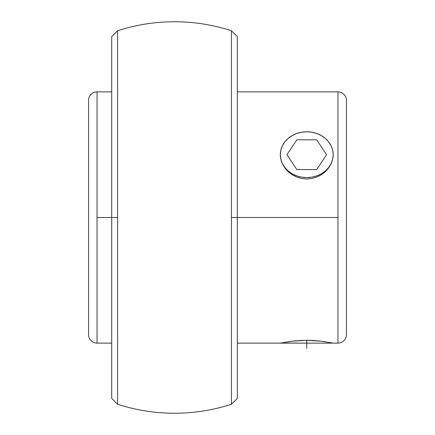 <?xml version="1.0" encoding="UTF-8"?>
<svg xmlns="http://www.w3.org/2000/svg" width="435" height="435" viewBox="0 0 435 435"><rect width="100%" height="100%" fill="white"/><g stroke="black" fill="none" stroke-linecap="round" stroke-linejoin="round"><path stroke-width="0.65" d="M346.429 334.662A8.461 8.461 0 0 1 337.968 343.123L337.968 91.877A8.461 8.461 0 0 1 346.429 100.338L346.429 334.662L346.429 100.338A8.461 8.461 0 0 0 337.968 91.877L337.968 217.5L231.463 217.5L231.463 404.251A184.668 184.668 0 0 1 117.586 404.251L117.586 30.749A184.668 184.668 0 0 1 231.463 30.749L231.463 404.251L237.336 398.378L237.336 36.622L237.336 217.5L337.968 217.5L337.968 343.123A8.461 8.461 0 0 0 346.429 334.662M231.463 404.251A184.668 184.668 0 0 1 117.586 404.251L117.586 217.5L97.032 217.5L97.032 343.123A8.461 8.461 0 0 1 88.571 334.662L88.571 100.338A8.461 8.461 0 0 1 97.032 91.877L97.032 343.123L111.713 343.123M306.735 340.306L292.059 341.187L280.314 343.123L292.059 341.187L301.575 340.415L311.917 340.415L321.449 341.181M291.238 341.285L288.601 341.644M295.512 340.822L293.81 340.986M309.089 340.328L308.317 340.317M308.268 340.317L307.181 340.306M315.707 340.632L312.814 340.458M320.475 341.073L318.534 340.871M325.418 341.72L323.928 341.502M332.693 343.019L321.46 341.187L333.205 343.123L306.757 343.123L306.757 340.306L296.626 340.725M280.341 155.746L280.82 159.215L280.314 154.686A26.448 22.903 180 0 1 306.757 131.783L311.917 132.224L316.881 133.529L321.454 135.644L325.462 138.493L328.746 141.962L331.193 145.926L332.699 150.222L333.205 154.686L332.699 159.156L331.193 163.451L328.746 167.415L325.462 170.884L321.454 173.734L316.881 175.849L311.917 177.154L306.757 177.594L301.596 177.154L296.637 175.849L292.064 173.734L288.057 170.884L284.767 167.415L282.326 163.451L280.82 159.156L280.314 154.686L280.82 150.222L282.326 145.926L284.767 141.962L288.057 138.493L292.064 135.644L296.637 133.529L301.596 132.224L306.757 131.783A26.448 22.903 180 0 1 333.205 154.686A26.448 22.903 180 0 1 306.757 177.594A26.448 22.903 180 0 1 280.314 154.686L280.314 154.762M237.336 343.123L337.968 343.123M97.032 343.123A8.461 8.461 0 0 1 88.571 334.662L88.571 100.338A8.461 8.461 0 0 1 97.032 91.877L97.032 217.5L111.713 217.5L111.713 398.378L111.713 36.622L111.713 217.5L117.586 217.5L117.586 30.749L111.713 36.622M237.336 398.378L237.336 217.5L231.463 217.5L231.463 30.749A184.668 184.668 0 0 0 117.586 30.749M280.82 343.019L306.757 343.123L306.757 348.413M321.46 341.187L306.757 340.306L306.757 343.123M328.61 168.035L331.182 163.685L332.688 159.253L333.177 155.746M333.205 154.751L332.688 159.253L331.182 163.685L328.729 167.872L325.451 171.591L321.449 174.701L325.451 171.591M316.876 177.05L321.449 174.701L316.876 177.05L311.922 178.502L316.876 177.05M306.735 179.002L311.922 178.502L306.735 179.002L301.58 178.502L306.735 179.002M296.61 177.04L301.58 178.502L296.61 177.04L292.048 174.691L296.61 177.04M288.057 171.586L292.048 174.691L288.057 171.586L284.767 167.845L288.057 171.586M282.331 163.68L284.767 167.845L282.331 163.68L280.82 159.215L282.331 163.68M296.839 169.563L316.675 169.563L326.593 154.686L316.675 139.814L296.839 139.814L286.926 154.686L296.839 169.563M117.586 404.251L111.713 398.378M231.463 30.749L237.336 36.622M97.032 91.877L111.713 91.877M237.336 91.877L337.968 91.877"/></g></svg>

